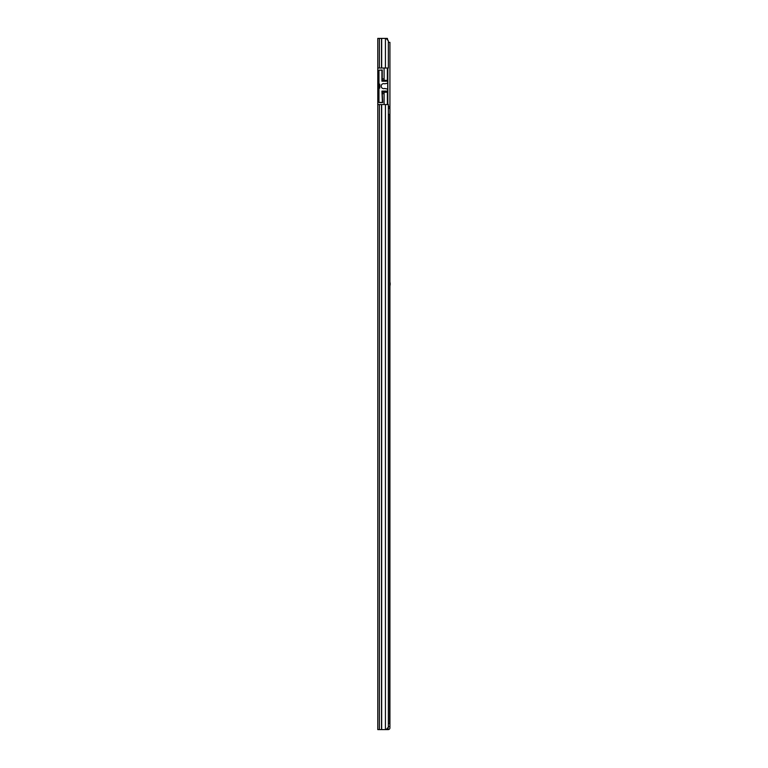 <?xml version="1.0" encoding="UTF-8"?>
<svg xmlns="http://www.w3.org/2000/svg" width="768" height="768" viewBox="0 0 768 768"><rect width="100%" height="100%" fill="white"/><g stroke="black" fill="none" stroke-linecap="round" stroke-linejoin="round"><path stroke-width="1.15" d="M378.96 102.586L382.714 102.586L382.224 93.696L384.096 93.696L384.096 104.554L377.779 104.554L377.779 729.6L386.189 729.6L388.349 727.133L388.349 104.554L385.43 104.554L385.43 729.6M385.43 38.4L385.43 68.026L388.349 68.026L388.349 40.867L386.189 38.4L377.779 38.4L377.779 68.026L384.096 68.026L384.096 78.883L382.224 78.883L382.224 69.994L380.246 70.147M387.706 82.762L387.706 81.206L381.926 81.206L381.926 70.147L378.96 70.147L378.96 84.163L379.757 84.163L379.757 88.118L378.96 88.118L378.96 84.163L378.96 102.432L382.416 102.432L381.926 91.075L387.706 91.075L387.706 82.762A0.49 0.49 0 0 1 387.312 83.251L384.96 83.76A0.989 0.989 0 0 1 384.451 83.741A2.515 2.515 0 0 0 381.187 86.141A2.515 2.515 0 0 0 384.451 88.541A0.989 0.989 0 0 1 384.96 88.522L387.312 89.04A0.49 0.49 0 0 1 387.706 89.52M377.779 68.026L377.779 104.554L385.43 104.554M382.224 93.696L382.224 91.075M382.224 81.206L382.224 78.883M384.096 68.026L387.36 68.026L387.36 80.362L382.224 80.362L384.096 80.362L384.096 78.883M387.36 80.362L387.85 80.362L387.85 92.218L382.224 92.218M384.096 93.696L384.096 92.218M382.224 95.174L381.926 91.075M378.96 38.4L387.36 38.4L387.36 39.744M384.096 104.554L387.85 104.554L387.85 92.218M387.36 38.4L387.85 40.301M387.85 68.026L387.85 80.362M387.36 92.218L387.36 104.554M381.926 79.92L381.926 81.206M381.926 74.198L382.224 69.994M388.349 108.509L389.626 108.509L389.626 106.531L388.349 106.531M388.349 114.432L389.626 114.432L389.626 723.677L388.349 723.677M387.485 728.122L388.022 728.122L388.195 729.6A1.728 1.728 0 0 0 389.923 727.872L389.923 726.739L388.445 726.442M388.349 42.346L389.923 42.346L389.923 726.739M389.923 726.442L388.349 726.442M388.022 728.122L388.445 726.739M388.022 729.6L386.189 729.6M390.221 283.978L389.971 285.946L389.971 282L390.221 283.978M381.667 38.4L381.667 68.026M381.504 38.4L381.504 68.026M379.363 38.4L379.363 68.026M381.667 104.554L381.667 729.6M381.504 104.554L381.504 729.6M379.363 104.554L379.363 729.6M387.85 91.229L382.224 91.229M382.022 74.198L382.022 69.994M386.755 728.947L386.755 729.6"/></g></svg>
